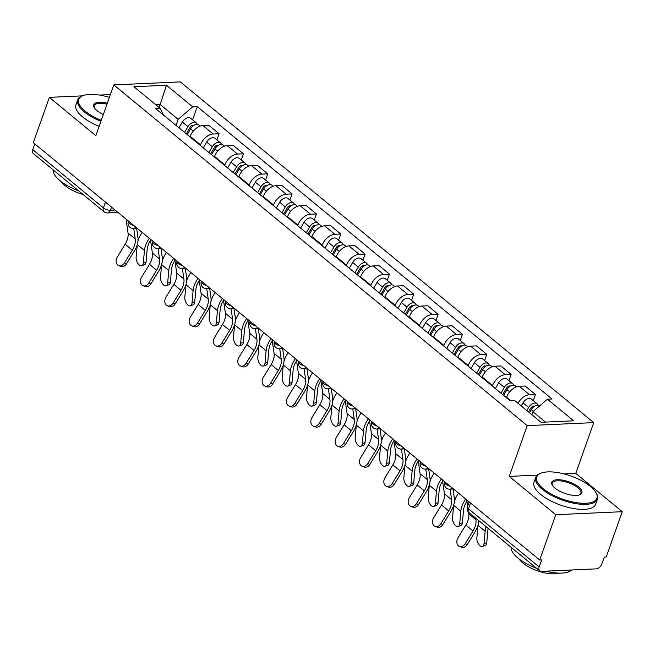 <?xml version="1.0" encoding="UTF-8"?>
<svg xmlns="http://www.w3.org/2000/svg" width="655" height="655" viewBox="0 0 655 655"><rect width="100%" height="100%" fill="white"/><g stroke="black" fill="none" stroke-linecap="round" stroke-linejoin="round"><path stroke-width="0.98" d="M555.743 514.715L622.25 511.694L575.761 473.377L593.741 422.614L180.33 81.891L113.823 84.913L527.234 425.635L509.254 476.398L555.743 514.715L539.704 560.017L33.307 142.659L49.354 97.358L95.843 135.675L113.823 84.913M622.25 511.694L606.211 556.996L604.27 557.086L601.773 564.143A5.232 3.324 129.5 0 1 596.279 568.867L541.407 571.356A5.232 3.324 129.5 0 1 539.687 570.849L469.021 512.603A5.232 3.324 -50.5 0 1 468.472 508.738L539.139 566.984A5.232 3.324 129.5 0 0 539.687 570.849M105.455 202.125L103.416 207.872A5.232 3.324 -50.5 0 0 103.973 211.737L33.299 153.491A5.232 3.324 -50.5 0 1 32.75 149.635L103.416 207.872A5.232 2.014 19.5 0 0 110.417 210.271L115.084 210.059M34.789 143.879L32.75 149.635M110.392 94.59L99.626 95.081M82.432 95.859L49.354 97.358M539.139 566.984L541.636 559.927L539.704 560.017M517.982 403.259A12.036 7.639 -50.5 0 1 529.543 394.76L535.462 394.49L525.163 386.008L519.251 386.27A12.036 7.639 129.5 0 0 506.626 397.151L506.43 397.7M533.276 400.655L535.462 394.49M492.388 386.123L492.585 385.574A12.036 7.639 -50.5 0 1 505.21 374.701L511.121 374.431L500.829 365.948L494.91 366.219A12.036 7.639 129.5 0 0 482.285 377.092L482.088 377.64M508.943 380.596L511.121 374.431M468.055 366.063L468.243 365.523A12.036 7.639 -50.5 0 1 480.876 354.642L486.788 354.371L476.488 345.889L470.577 346.159A12.036 7.639 129.5 0 0 457.951 357.032L457.755 357.581M484.602 360.545L486.788 354.371M443.713 346.012L443.91 345.463A12.036 7.639 -50.5 0 1 456.535 334.582L462.446 334.32L452.155 325.83L446.243 326.1A12.036 7.639 129.5 0 0 433.61 336.973L433.422 337.522M460.268 340.485L462.446 334.32M419.38 325.953L419.568 325.404A12.036 7.639 -50.5 0 1 432.202 314.531L438.113 314.261L427.813 305.77L421.902 306.041A12.036 7.639 129.5 0 0 409.277 316.922L409.08 317.462M435.927 320.426L438.113 314.261M395.039 305.893L395.235 305.345A12.036 7.639 -50.5 0 1 407.86 294.472L413.78 294.201L403.48 285.719L397.569 285.981A12.036 7.639 129.5 0 0 384.935 296.862L384.747 297.411M411.594 300.367L413.78 294.201M370.705 285.834L370.902 285.293A12.036 7.639 -50.5 0 1 383.527 274.412L389.438 274.142L379.147 265.66L373.227 265.93A12.036 7.639 129.5 0 0 360.602 276.803L360.406 277.352M387.252 280.307L389.438 274.142M346.364 265.783L346.56 265.234A12.036 7.639 -50.5 0 1 359.186 254.353L365.105 254.091L354.805 245.6L348.894 245.871A12.036 7.639 129.5 0 0 336.269 256.744L336.072 257.292M362.919 260.256L365.105 254.091M322.031 245.723L322.227 245.175A12.036 7.639 -50.5 0 1 334.852 234.302L340.764 234.031L330.472 225.541L324.552 225.811A12.036 7.639 129.5 0 0 311.927 236.692L311.731 237.233M338.586 240.197L340.764 234.031M297.697 225.664L297.886 225.115A12.036 7.639 -50.5 0 1 310.519 214.242L316.43 213.972L306.131 205.49L300.219 205.752A12.036 7.639 129.5 0 0 287.594 216.633L287.398 217.182M314.244 220.137L316.43 213.972M273.356 205.605L273.553 205.056A12.036 7.639 -50.5 0 1 286.178 194.183L292.097 193.913L281.797 185.43L275.886 185.701A12.036 7.639 129.5 0 0 263.253 196.574L263.064 197.122M289.911 200.078L292.097 193.913M249.023 185.545L249.211 185.005A12.036 7.639 -50.5 0 1 261.844 174.124L267.756 173.853L257.464 165.371L251.545 165.641A12.036 7.639 129.5 0 0 238.919 176.514L238.723 177.063M265.57 180.027L267.756 173.853M224.681 165.494L224.878 164.945A12.036 7.639 -50.5 0 1 237.503 154.064L243.423 153.802L233.123 145.312L227.211 145.582A12.036 7.639 129.5 0 0 214.578 156.455L214.39 157.004M241.236 159.967L243.423 153.802M200.348 145.435L200.545 144.886A12.036 7.639 -50.5 0 1 213.17 134.013L219.081 133.743L208.789 125.252L202.87 125.523A12.036 7.639 129.5 0 0 190.245 136.404L190.048 136.944M216.903 139.908L219.081 133.743M545.451 422.09L532.892 411.741L531.852 414.689M532.892 411.741L547.441 399.214L573.649 420.813L541.079 422.287L514.871 400.688L510.31 400.893L155.554 108.517L160.115 108.312L133.907 86.714L166.476 85.232L192.693 106.83L178.144 119.366L160.197 104.579L155.825 104.775M547.441 399.214L552.001 399.001L197.245 106.626L192.693 106.83M593.741 422.614L527.234 425.635M575.761 473.377L564.02 473.909M537.313 475.121L509.254 476.398M159.157 107.526L166.476 85.232M176.015 125.375L178.144 119.366M192.562 119.849L197.245 106.626M163.693 115.223L160.115 108.312M468.522 512.128L468.759 513.823A16.219 10.292 -50.5 0 1 465.844 525.048L457.984 537.886A6.018 4.536 -69.8 0 0 459.499 546.491A6.018 4.536 -69.8 0 0 465.165 543.806L467.261 544.575A6.018 4.536 110.2 0 1 461.595 547.261L459.499 546.491M466.786 499.921L467.662 506.118M475.702 518.113L475.939 519.742A16.219 10.292 -50.5 0 1 473.025 530.959L465.165 543.806M467.261 544.575L475.112 531.729A19.617 12.453 129.5 0 0 478.772 520.635M488.171 528.38A16.219 10.292 129.5 0 0 487.877 530.288L486.747 542.823A6.018 3.16 70 0 1 485.216 545.517L482.498 546.507A6.018 3.16 -110 0 0 484.029 543.814L485.158 531.279A19.617 12.453 -50.5 0 1 486.133 526.702M485.158 531.279L477.978 525.359L476.856 537.894A6.018 3.16 -110 0 0 478.568 544.149A6.018 3.16 -110 0 0 482.498 546.507M529.51 412.756L531.311 409.645A6.542 4.151 -50.5 0 1 539.622 405.887L539.654 405.92M528.577 411.987L530.82 408.13A3.136 1.99 -50.5 0 1 534.627 406.206M526.857 410.57L528.659 407.459A6.542 4.151 -50.5 0 1 536.969 403.701A6.542 4.151 -50.5 0 1 537.919 405.24M521.241 405.944L523.042 402.833A6.542 4.151 -50.5 0 1 531.352 399.067L536.969 403.701M478.707 521.585A19.617 12.453 -50.5 0 1 478.961 520.791M442.444 479.861L444.426 493.772A16.219 10.292 -50.5 0 1 441.511 504.989L433.651 517.827A6.018 4.536 -69.8 0 0 435.157 526.432A6.018 4.536 -69.8 0 0 440.823 523.746L442.919 524.516A6.018 4.536 110.2 0 1 437.253 527.201L435.157 526.432M450.108 489.17L451.598 499.683A16.219 10.292 -50.5 0 1 448.683 510.9L440.823 523.746M442.919 524.516L450.779 511.67A19.617 12.453 129.5 0 0 454.308 498.103L453.014 489.039M418.111 459.802L420.084 473.712A16.219 10.292 -50.5 0 1 417.169 484.929L409.31 497.775A6.018 4.536 -69.8 0 0 410.824 506.38A6.018 4.536 -69.8 0 0 416.49 503.687L418.586 504.456A6.018 4.536 110.2 0 1 412.92 507.15L410.824 506.38M425.766 469.111L427.265 479.624A16.219 10.292 -50.5 0 1 424.35 490.849L416.49 503.687M418.586 504.456L426.446 491.618A19.617 12.453 129.5 0 0 429.967 478.044L428.681 468.98M466.958 501.132A16.219 10.292 129.5 0 0 463.535 510.229L462.414 522.764A6.018 3.16 70 0 1 460.883 525.466L458.164 526.448A6.018 3.16 -110 0 0 459.695 523.754L460.817 511.219A19.617 12.453 -50.5 0 1 465.754 499.069M460.817 511.219L453.645 505.3L452.515 517.843A6.018 3.16 -110 0 0 454.234 524.098A6.018 3.16 -110 0 0 458.164 526.448M503.613 395.374L506.978 389.586A6.542 4.151 -50.5 0 1 515.28 385.828L516.508 386.835M502.688 394.613L506.479 388.071A3.136 1.99 -50.5 0 1 510.294 386.147M500.96 393.197L504.325 387.4A6.542 4.151 -50.5 0 1 512.628 383.642A6.542 4.151 -50.5 0 1 513.585 385.189M495.352 388.562L498.709 382.774A6.542 4.151 -50.5 0 1 507.011 379.016L512.628 383.642M454.374 501.525A19.617 12.453 -50.5 0 1 458.574 493.15M442.616 481.073A16.219 10.292 129.5 0 0 439.202 490.169L438.072 502.704A6.018 3.16 70 0 1 436.541 505.406L433.823 506.397A6.018 3.16 -110 0 0 435.354 503.695L436.484 491.16A19.617 12.453 -50.5 0 1 441.413 479.01M436.484 491.16L429.303 485.249A19.617 12.453 -50.5 0 1 429.312 485.24L428.182 497.784A6.018 3.16 -110 0 0 429.893 504.039A6.018 3.16 -110 0 0 433.823 506.397M479.28 375.323L482.637 369.526A6.542 4.151 -50.5 0 1 490.947 365.768L492.175 366.784M478.346 374.554L482.145 368.012A3.136 1.99 -50.5 0 1 485.961 366.088M476.627 373.137L479.984 367.349A6.542 4.151 -50.5 0 1 488.294 363.582A6.542 4.151 -50.5 0 1 489.244 365.13M471.01 368.503L474.376 362.714A6.542 4.151 -50.5 0 1 482.678 358.956L488.294 363.582M430.04 481.466A19.617 12.453 -50.5 0 1 434.24 473.098M590.491 486.509A31.915 12.265 19.5 0 0 541.186 473.082A31.915 12.265 19.5 0 0 543.175 488.655A31.915 12.265 19.5 0 0 581.01 503.187A31.915 12.265 19.5 0 0 595.886 492.454A31.915 12.265 19.5 0 0 590.491 486.509M595.886 492.454L596.361 493.256A32.701 12.568 -160.5 0 1 597.409 499.184A32.701 12.568 -160.5 0 1 574.918 503.466A32.701 12.568 -160.5 0 1 542.348 489.367A32.701 12.568 -160.5 0 1 535.765 477.348A32.701 12.568 -160.5 0 1 540.309 473.409L541.186 473.082M578.66 487.05A15.957 6.132 -160.5 0 1 579.659 494.836A15.957 6.132 -160.5 0 1 555.006 488.122A15.957 6.132 -160.5 0 1 552.304 485.15A15.957 6.132 -160.5 0 1 559.738 479.779A15.957 6.132 -160.5 0 1 578.66 487.05M579.192 494.992A15.171 5.83 19.5 0 0 580.895 493.33A15.171 5.83 19.5 0 0 577.833 487.754A15.171 5.83 19.5 0 0 562.727 481.212A15.171 5.83 19.5 0 0 552.288 483.202A15.171 5.83 19.5 0 0 552.566 485.56M536.682 568.368A32.701 12.568 -160.5 0 1 518.007 558.117A32.701 12.568 -160.5 0 1 511.154 547.326M558.854 573.109A23.547 9.047 -160.5 0 1 522.936 563.046A23.547 9.047 -160.5 0 1 519.21 559.067M597.409 499.184L595.641 504.186A32.701 12.568 -160.5 0 1 573.15 508.468A32.701 12.568 -160.5 0 1 540.58 494.378A32.701 12.568 -160.5 0 1 533.989 482.358L535.765 477.348M571.709 569.989A32.701 12.568 -160.5 0 1 545.689 571.168M109.401 97.374A31.915 12.265 19.5 0 0 83.152 95.589A31.915 12.265 19.5 0 0 85.15 111.162A31.915 12.265 19.5 0 0 101.271 120.348M100.927 121.314A32.701 12.568 -160.5 0 1 84.323 111.874A32.701 12.568 -160.5 0 1 77.74 99.855A32.701 12.568 -160.5 0 1 82.284 95.917L83.152 95.589M103.343 114.486A15.957 6.132 -160.5 0 1 96.973 110.63A15.957 6.132 -160.5 0 1 94.271 107.657A15.957 6.132 -160.5 0 1 107.33 103.236M78.657 190.875A32.701 12.568 -160.5 0 1 59.973 180.624A32.701 12.568 -160.5 0 1 53.129 169.833M83.005 194.461A23.547 9.047 -160.5 0 1 64.91 185.553A23.547 9.047 -160.5 0 1 61.177 181.574M99.151 126.325A32.701 12.568 -160.5 0 1 82.546 116.877A32.701 12.568 -160.5 0 1 75.964 104.866L77.74 99.855M106.986 104.21A15.171 5.83 19.5 0 0 94.255 105.709A15.171 5.83 19.5 0 0 94.533 108.067M393.77 439.742L395.751 453.653A16.219 10.292 -50.5 0 1 392.836 464.87L384.976 477.716A6.018 4.536 -69.8 0 0 386.483 486.321A6.018 4.536 -69.8 0 0 392.148 483.627L394.244 484.397A6.018 4.536 110.2 0 1 388.579 487.091L386.483 486.321M401.433 449.052L402.923 459.564A16.219 10.292 -50.5 0 1 400.008 470.789L392.148 483.627M394.244 484.397L402.104 471.559A19.617 12.453 129.5 0 0 405.633 457.984L404.348 448.921M369.436 419.691L371.418 433.594A16.219 10.292 -50.5 0 1 368.495 444.819L360.635 457.657A6.018 4.536 -69.8 0 0 362.149 466.262A6.018 4.536 -69.8 0 0 367.815 463.568L369.911 464.346A6.018 4.536 110.2 0 1 364.245 467.031L362.149 466.262M377.092 428.992L378.59 439.513A16.219 10.292 -50.5 0 1 375.675 450.73L367.815 463.568M369.911 464.346L377.771 451.5A19.617 12.453 129.5 0 0 381.3 437.925L380.006 428.861M345.103 399.632L347.076 413.534A16.219 10.292 -50.5 0 1 344.162 424.759L336.302 437.597A6.018 4.536 -69.8 0 0 337.816 446.202A6.018 4.536 -69.8 0 0 343.482 443.517L345.57 444.286A6.018 4.536 110.2 0 1 339.904 446.972L337.816 446.202M352.758 408.941L354.257 419.454A16.219 10.292 -50.5 0 1 351.334 430.671L343.482 443.517M345.57 444.286L353.43 431.44A19.617 12.453 129.5 0 0 356.959 417.874L355.673 408.81M418.283 461.022A16.219 10.292 129.5 0 0 414.869 470.11L413.739 482.653A6.018 3.16 70 0 1 412.208 485.347L409.49 486.337A6.018 3.16 -110 0 0 411.021 483.636L412.151 471.101A19.617 12.453 -50.5 0 1 417.079 458.95M412.151 471.101L404.97 465.189A19.617 12.453 -50.5 0 1 404.97 465.181L403.84 477.724A6.018 3.16 -110 0 0 405.56 483.979A6.018 3.16 -110 0 0 409.49 486.337M454.947 355.264L458.303 349.475A6.542 4.151 -50.5 0 1 466.606 345.709L467.834 346.724M454.013 354.494L457.804 347.952A3.136 1.99 -50.5 0 1 461.619 346.028M452.294 353.078L455.651 347.289A6.542 4.151 -50.5 0 1 463.953 343.523A6.542 4.151 -50.5 0 1 464.911 345.07M446.677 348.452L450.034 342.655A6.542 4.151 -50.5 0 1 458.344 338.897L463.953 343.523M405.699 461.407A19.617 12.453 -50.5 0 1 409.899 453.039M393.95 440.962A16.219 10.292 129.5 0 0 390.527 450.059L389.398 462.594A6.018 3.16 70 0 1 387.866 465.287L385.148 466.278A6.018 3.16 -110 0 0 386.679 463.584L387.809 451.041A19.617 12.453 -50.5 0 1 392.738 438.891M387.809 451.041L380.637 445.13A19.617 12.453 -50.5 0 1 380.637 445.122L379.507 457.665A6.018 3.16 -110 0 0 381.218 463.92A6.018 3.16 -110 0 0 385.148 466.278M430.605 335.204L433.97 329.416A6.542 4.151 -50.5 0 1 442.272 325.658L443.5 326.665M429.672 334.435L433.471 327.901A3.136 1.99 -50.5 0 1 437.286 325.969M427.952 333.018L431.317 327.23A6.542 4.151 -50.5 0 1 439.62 323.472A6.542 4.151 -50.5 0 1 440.569 325.011M422.336 328.392L425.701 322.604A6.542 4.151 -50.5 0 1 434.003 318.838L439.62 323.472M381.366 441.355A19.617 12.453 -50.5 0 1 385.566 432.98M369.608 420.903A16.219 10.292 129.5 0 0 366.194 429.999L365.064 442.534A6.018 3.16 70 0 1 363.533 445.228L360.815 446.219A6.018 3.16 -110 0 0 362.346 443.525L363.476 430.99A19.617 12.453 -50.5 0 1 368.405 418.84M363.476 430.99L356.295 425.07L355.166 437.606A6.018 3.16 -110 0 0 356.885 443.869A6.018 3.16 -110 0 0 360.815 446.219M406.272 315.145L409.629 309.356A6.542 4.151 -50.5 0 1 417.939 305.598L419.159 306.606M405.339 314.384L409.138 307.842A3.136 1.99 -50.5 0 1 412.945 305.918M403.619 312.959L406.976 307.17A6.542 4.151 -50.5 0 1 415.286 303.412A6.542 4.151 -50.5 0 1 416.236 304.96M398.003 308.333L401.359 302.544A6.542 4.151 -50.5 0 1 409.67 298.778L415.286 303.412M357.024 421.296A19.617 12.453 -50.5 0 1 361.224 412.92M320.762 379.572L322.743 393.483A16.219 10.292 -50.5 0 1 319.828 404.7L311.968 417.546A6.018 4.536 -69.8 0 0 313.475 426.143A6.018 4.536 -69.8 0 0 319.141 423.458L321.237 424.227A6.018 4.536 110.2 0 1 315.571 426.921L313.475 426.143M328.425 388.882L329.915 399.394A16.219 10.292 -50.5 0 1 327.001 410.611L319.141 423.458M321.237 424.227L329.097 411.389A19.617 12.453 129.5 0 0 332.625 397.814L331.332 388.751M345.275 400.844A16.219 10.292 129.5 0 0 341.853 409.94L340.731 422.475A6.018 3.16 70 0 1 339.2 425.177L336.482 426.159A6.018 3.16 -110 0 0 338.013 423.466L339.134 410.931A19.617 12.453 -50.5 0 1 344.063 398.78M331.962 405.011A19.617 12.453 -50.5 0 0 331.962 405.019L330.832 417.554A6.018 3.16 -110 0 0 332.552 423.81A6.018 3.16 -110 0 0 336.482 426.159M381.93 295.094L385.296 289.297A6.542 4.151 -50.5 0 1 393.598 285.539L394.826 286.546M381.005 294.324L384.796 287.782A3.136 1.99 -50.5 0 1 388.611 285.858M379.278 292.908L382.643 287.111A6.542 4.151 -50.5 0 1 390.945 283.353A6.542 4.151 -50.5 0 1 391.903 284.9M373.661 288.274L377.026 282.485A6.542 4.151 -50.5 0 1 385.328 278.727L390.945 283.353M332.691 401.237A19.617 12.453 -50.5 0 1 336.891 392.869M296.428 359.513L298.402 373.424A16.219 10.292 -50.5 0 1 295.487 384.641L287.627 397.487A6.018 4.536 -69.8 0 0 289.142 406.092A6.018 4.536 -69.8 0 0 294.807 403.398L296.903 404.168A6.018 4.536 110.2 0 1 291.238 406.861L289.142 406.092M304.084 368.822L305.582 379.335A16.219 10.292 -50.5 0 1 302.667 390.56L294.807 403.398M296.903 404.168L304.755 391.33A19.617 12.453 129.5 0 0 308.284 377.755L306.998 368.691M320.934 380.792A16.219 10.292 129.5 0 0 317.519 389.881L316.39 402.416A6.018 3.16 70 0 1 314.858 405.118L312.14 406.108A6.018 3.16 -110 0 0 313.671 403.406L314.801 390.871A19.617 12.453 -50.5 0 1 319.73 378.721M307.621 384.952A19.617 12.453 -50.5 0 0 307.621 384.96L306.499 397.495A6.018 3.16 -110 0 0 308.21 403.75A6.018 3.16 -110 0 0 312.14 406.108M357.597 275.034L360.954 269.246A6.542 4.151 -50.5 0 1 369.264 265.48L370.493 266.495M356.664 274.265L360.463 267.723A3.136 1.99 -50.5 0 1 364.27 265.799M354.944 272.848L358.301 267.06A6.542 4.151 -50.5 0 1 366.612 263.294A6.542 4.151 -50.5 0 1 367.561 264.841M349.328 268.223L352.685 262.426A6.542 4.151 -50.5 0 1 360.995 258.668L366.612 263.294M308.358 381.177A19.617 12.453 -50.5 0 1 312.558 372.81M272.087 339.462L274.068 353.364A16.219 10.292 -50.5 0 1 271.154 364.581L263.294 377.427A6.018 4.536 -69.8 0 0 264.8 386.032A6.018 4.536 -69.8 0 0 270.466 383.339L272.562 384.108A6.018 4.536 110.2 0 1 266.896 386.802L264.8 386.032M279.75 348.763L281.241 359.284A16.219 10.292 -50.5 0 1 278.326 370.501L270.466 383.339M272.562 384.108L280.422 371.27A19.617 12.453 129.5 0 0 283.951 357.695L282.657 348.632M296.6 360.733A16.219 10.292 129.5 0 0 293.178 369.829L292.056 382.364A6.018 3.16 70 0 1 290.525 385.058L287.807 386.049A6.018 3.16 -110 0 0 289.338 383.355L290.46 370.812A19.617 12.453 -50.5 0 1 295.397 358.662M283.287 364.892A19.617 12.453 -50.5 0 0 283.287 364.901L282.158 377.436A6.018 3.16 -110 0 0 283.877 383.691A6.018 3.16 -110 0 0 287.807 386.049M333.256 254.975L336.621 249.187A6.542 4.151 -50.5 0 1 344.923 245.42L346.151 246.436M332.331 254.206L336.121 247.664A3.136 1.99 -50.5 0 1 339.937 245.74M330.611 252.789L333.968 247A6.542 4.151 -50.5 0 1 342.27 243.234A6.542 4.151 -50.5 0 1 343.228 244.782M324.995 248.163L328.351 242.375A6.542 4.151 -50.5 0 1 336.654 238.608L342.27 243.234M284.016 361.126A19.617 12.453 -50.5 0 1 288.216 352.75M247.754 319.403L249.727 333.305A16.219 10.292 -50.5 0 1 246.812 344.53L238.952 357.368A6.018 4.536 -69.8 0 0 240.467 365.973A6.018 4.536 -69.8 0 0 246.133 363.288L248.229 364.057A6.018 4.536 110.2 0 1 242.563 366.743L240.467 365.973M255.409 328.712L256.907 339.224A16.219 10.292 -50.5 0 1 253.993 350.441L246.133 363.288M248.229 364.057L256.089 351.211A19.617 12.453 129.5 0 0 259.617 337.644L258.324 328.573M272.259 340.674A16.219 10.292 129.5 0 0 268.845 349.77L267.715 362.305A6.018 3.16 70 0 1 266.184 364.999L263.466 365.989A6.018 3.16 -110 0 0 264.997 363.296L266.127 350.761A19.617 12.453 -50.5 0 1 271.055 338.61M266.127 350.761L258.954 344.841L257.824 357.376A6.018 3.16 -110 0 0 259.536 363.631A6.018 3.16 -110 0 0 263.466 365.989M308.923 234.916L312.279 229.127A6.542 4.151 -50.5 0 1 320.59 225.369L321.818 226.376M307.989 234.154L311.788 227.612A3.136 1.99 -50.5 0 1 315.604 225.68M306.27 232.73L309.635 226.941A6.542 4.151 -50.5 0 1 317.937 223.183A6.542 4.151 -50.5 0 1 318.887 224.722M300.653 228.104L304.018 222.315A6.542 4.151 -50.5 0 1 312.32 218.549L317.937 223.183M259.683 341.067A19.617 12.453 -50.5 0 1 263.883 332.691M223.412 299.343L225.394 313.254A16.219 10.292 -50.5 0 1 222.479 324.471L214.619 337.309A6.018 4.536 -69.8 0 0 216.125 345.914A6.018 4.536 -69.8 0 0 221.791 343.228L223.887 343.998A6.018 4.536 110.2 0 1 218.221 346.683L216.125 345.914M231.076 308.652L232.574 319.165A16.219 10.292 -50.5 0 1 229.651 330.382L221.791 343.228M223.887 343.998L231.747 331.152A19.617 12.453 129.5 0 0 235.276 317.585L233.991 308.521M247.926 320.614A16.219 10.292 129.5 0 0 244.511 329.711L243.382 342.246A6.018 3.16 70 0 1 241.851 344.948L239.132 345.93A6.018 3.16 -110 0 0 240.663 343.236L241.793 330.701A19.617 12.453 -50.5 0 1 246.722 318.551M241.793 330.701L234.613 324.782L233.483 337.325A6.018 3.16 -110 0 0 235.202 343.58A6.018 3.16 -110 0 0 239.132 345.93M284.589 214.856L287.946 209.068A6.542 4.151 -50.5 0 1 296.248 205.31L297.476 206.317M283.656 214.095L287.447 207.553A3.136 1.99 -50.5 0 1 291.262 205.629M281.937 212.678L285.293 206.882A6.542 4.151 -50.5 0 1 293.604 203.124A6.542 4.151 -50.5 0 1 294.553 204.671M276.32 208.044L279.677 202.256A6.542 4.151 -50.5 0 1 287.987 198.498L293.604 203.124M235.341 321.007A19.617 12.453 -50.5 0 1 239.542 312.631M199.079 279.284L201.06 293.194A16.219 10.292 -50.5 0 1 198.137 304.411L190.286 317.257A6.018 4.536 -69.8 0 0 191.792 325.863A6.018 4.536 -69.8 0 0 197.458 323.169L199.554 323.938A6.018 4.536 110.2 0 1 193.888 326.632L191.792 325.863M206.734 288.593L208.233 299.106A16.219 10.292 -50.5 0 1 205.318 310.331L197.458 323.169M199.554 323.938L207.414 311.1A19.617 12.453 129.5 0 0 210.943 297.526L209.649 288.462M223.592 300.555A16.219 10.292 129.5 0 0 220.17 309.651L219.04 322.186A6.018 3.16 70 0 1 217.509 324.888L214.791 325.879A6.018 3.16 -110 0 0 216.322 323.177L217.452 310.642A19.617 12.453 -50.5 0 1 222.381 298.492M217.452 310.642L210.28 304.731A19.617 12.453 -50.5 0 1 210.28 304.722L209.15 317.266A6.018 3.16 -110 0 0 210.861 323.521A6.018 3.16 -110 0 0 214.791 325.879M260.248 194.805L263.613 189.008A6.542 4.151 -50.5 0 1 271.915 185.25L273.143 186.266M259.315 194.036L263.113 187.494A3.136 1.99 -50.5 0 1 266.929 185.57M257.595 192.619L260.96 186.831A6.542 4.151 -50.5 0 1 269.262 183.064A6.542 4.151 -50.5 0 1 270.22 184.612M251.978 187.985L255.344 182.196A6.542 4.151 -50.5 0 1 263.646 178.438L269.262 183.064M211.008 300.948A19.617 12.453 -50.5 0 1 215.208 292.58M174.746 259.224L176.719 273.135A16.219 10.292 -50.5 0 1 173.804 284.352L165.944 297.198A6.018 4.536 -69.8 0 0 167.459 305.803A6.018 4.536 -69.8 0 0 173.125 303.109L175.213 303.879A6.018 4.536 110.2 0 1 169.555 306.573L167.459 305.803M182.401 268.534L183.899 279.046A16.219 10.292 -50.5 0 1 180.985 290.271L173.125 303.109M175.213 303.879L183.072 291.041A19.617 12.453 129.5 0 0 186.601 277.466L185.316 268.403M199.251 280.504A16.219 10.292 129.5 0 0 195.837 289.592L194.707 302.135A6.018 3.16 70 0 1 193.176 304.829L190.458 305.82A6.018 3.16 -110 0 0 191.989 303.118L193.119 290.583A19.617 12.453 -50.5 0 1 198.047 278.432M193.119 290.583L185.938 284.671A19.617 12.453 -50.5 0 1 185.938 284.663L184.816 297.206A6.018 3.16 -110 0 0 186.528 303.462A6.018 3.16 -110 0 0 190.458 305.82M235.915 174.746L239.272 168.957A6.542 4.151 -50.5 0 1 247.582 165.191L248.802 166.206M234.981 173.976L238.78 167.434A3.136 1.99 -50.5 0 1 242.587 165.51M233.262 172.56L236.619 166.771A6.542 4.151 -50.5 0 1 244.929 163.005A6.542 4.151 -50.5 0 1 245.879 164.552M227.645 167.934L231.002 162.137A6.542 4.151 -50.5 0 1 239.312 158.379L244.929 163.005M186.667 280.889A19.617 12.453 -50.5 0 1 190.867 272.521M150.404 239.173L152.386 253.076A16.219 10.292 -50.5 0 1 149.471 264.301L141.611 277.139A6.018 4.536 -69.8 0 0 143.118 285.744A6.018 4.536 -69.8 0 0 148.783 283.05L150.879 283.828A6.018 4.536 110.2 0 1 145.214 286.513L143.118 285.744M158.068 248.474L159.558 258.995A16.219 10.292 -50.5 0 1 156.643 270.212L148.783 283.05M150.879 283.828L158.739 270.982A19.617 12.453 129.5 0 0 162.268 257.407L160.974 248.343M174.918 260.444A16.219 10.292 129.5 0 0 171.495 269.541L170.374 282.076A6.018 3.16 70 0 1 168.843 284.769L166.124 285.76A6.018 3.16 -110 0 0 167.655 283.066L168.777 270.523A19.617 12.453 -50.5 0 1 173.714 258.373M168.777 270.523L161.605 264.612A19.617 12.453 -50.5 0 1 161.605 264.604L160.475 277.147A6.018 3.16 -110 0 0 162.194 283.402A6.018 3.16 -110 0 0 166.124 285.76M211.573 154.686L214.938 148.898A6.542 4.151 -50.5 0 1 223.24 145.14L224.469 146.147M210.648 153.917L214.439 147.383A3.136 1.99 -50.5 0 1 218.254 145.451M208.92 152.5L212.285 146.712A6.542 4.151 -50.5 0 1 220.588 142.954A6.542 4.151 -50.5 0 1 221.546 144.493M203.304 147.874L206.669 142.086A6.542 4.151 -50.5 0 1 214.971 138.32L220.588 142.954M162.334 260.837A19.617 12.453 -50.5 0 1 166.534 252.462M126.071 219.114L128.044 233.016A16.219 10.292 -50.5 0 1 125.13 244.241L117.27 257.079A6.018 4.536 -69.8 0 0 118.784 265.684A6.018 4.536 -69.8 0 0 124.45 262.999L126.546 263.769A6.018 4.536 110.2 0 1 120.88 266.454L118.784 265.684M133.726 228.423L135.225 238.936A16.219 10.292 -50.5 0 1 132.31 250.153L124.45 262.999M126.546 263.769L134.406 250.922A19.617 12.453 129.5 0 0 137.927 237.356L136.641 228.292M150.576 240.385A16.219 10.292 129.5 0 0 147.162 249.481L146.032 262.016A6.018 3.16 70 0 1 144.501 264.71L141.783 265.701A6.018 3.16 -110 0 0 143.314 263.007L144.444 250.472A19.617 12.453 -50.5 0 1 149.373 238.322M144.444 250.472L137.263 244.552L136.142 257.087A6.018 3.16 -110 0 0 137.853 263.351A6.018 3.16 -110 0 0 141.783 265.701M187.24 134.627L190.597 128.839A6.542 4.151 -50.5 0 1 198.907 125.08L200.135 126.087M186.307 133.866L190.106 127.324A3.136 1.99 -50.5 0 1 193.921 125.4M184.587 132.441L187.944 126.652A6.542 4.151 -50.5 0 1 196.254 122.894A6.542 4.151 -50.5 0 1 197.204 124.442M178.971 127.815L182.336 122.026A6.542 4.151 -50.5 0 1 190.638 118.26L196.254 122.894M138 240.778A19.617 12.453 -50.5 0 1 142.201 232.402M128.454 221.079L128.315 221.456A5.232 2.014 19.5 0 0 129.371 223.38A5.232 2.014 19.5 0 0 133.776 225.459M152.787 241.13L152.648 241.515A5.232 2.014 19.5 0 0 153.704 243.439A5.232 2.014 19.5 0 0 158.109 245.519M177.12 261.189L176.989 261.574A5.232 2.014 19.5 0 0 178.045 263.498A5.232 2.014 19.5 0 0 182.45 265.578M201.462 281.249L201.322 281.634A5.232 2.014 19.5 0 0 202.379 283.549A5.232 2.014 19.5 0 0 206.784 285.637M225.795 301.308L225.664 301.685A5.232 2.014 19.5 0 0 226.712 303.609A5.232 2.014 19.5 0 0 231.125 305.697M250.136 321.359L249.997 321.744A5.232 2.014 19.5 0 0 251.053 323.668A5.232 2.014 19.5 0 0 255.458 325.748M274.47 341.419L274.339 341.804A5.232 2.014 19.5 0 0 275.387 343.728A5.232 2.014 19.5 0 0 279.791 345.807M298.811 361.478L298.672 361.863A5.232 2.014 19.5 0 0 299.728 363.787A5.232 2.014 19.5 0 0 304.133 365.867M323.144 381.537L323.005 381.922A5.232 2.014 19.5 0 0 324.061 383.838A5.232 2.014 19.5 0 0 328.466 385.926M347.477 401.597L347.346 401.973A5.232 2.014 19.5 0 0 348.403 403.898A5.232 2.014 19.5 0 0 352.808 405.977M371.819 421.648L371.68 422.033A5.232 2.014 19.5 0 0 372.736 423.957A5.232 2.014 19.5 0 0 377.141 426.037M396.152 441.707L396.021 442.092A5.232 2.014 19.5 0 0 397.069 444.016A5.232 2.014 19.5 0 0 401.482 446.096M420.494 461.767L420.354 462.152A5.232 2.014 19.5 0 0 421.411 464.067A5.232 2.014 19.5 0 0 425.816 466.155M444.827 481.826L444.696 482.203A5.232 2.014 19.5 0 0 445.744 484.127A5.232 2.014 19.5 0 0 450.149 486.215M111.53 207.127L110.417 210.271A5.232 3.504 -92.6 0 1 107.535 212.924L117.99 212.449M190.245 136.404L200.545 144.886M214.578 156.455L224.878 164.945M238.919 176.514L249.211 185.005M263.253 196.574L273.553 205.056M287.594 216.633L297.886 225.115M311.927 236.692L322.227 245.175M336.269 256.744L346.56 265.234M360.602 276.803L370.902 285.293M384.935 296.862L395.235 305.345M409.277 316.922L419.568 325.404M433.61 336.973L443.91 345.463M457.951 357.032L468.243 365.523M482.285 377.092L492.585 385.574M506.626 397.151L511.121 400.86M227.211 145.582L237.503 154.064M251.545 165.641L261.844 174.124M275.886 185.701L286.178 194.183M300.219 205.752L310.519 214.242M324.552 225.811L334.852 234.302M348.894 245.871L359.186 254.353M373.227 265.93L383.527 274.412M397.569 285.981L407.86 294.472M421.902 306.041L432.202 314.531M446.243 326.1L456.535 334.582M470.577 346.159L480.876 354.642M494.91 366.219L505.21 374.701M519.251 386.27L529.543 394.76M202.87 125.523L213.17 134.013M452.089 487.811A5.232 3.504 87.4 0 1 449.862 489.179L453.547 489.015M427.756 467.752A5.232 3.504 87.4 0 1 425.521 469.119L429.213 468.955M403.415 447.692A5.232 3.504 87.4 0 1 401.188 449.068L404.88 448.896M379.081 427.633A5.232 3.504 87.4 0 1 376.854 429.009L380.539 428.837M354.74 407.582A5.232 3.504 87.4 0 1 352.513 408.949L356.205 408.785M330.407 387.523A5.232 3.504 87.4 0 1 328.18 388.89L331.864 388.726M306.073 367.463A5.232 3.504 87.4 0 1 303.838 368.831L307.531 368.667M281.732 347.404A5.232 3.504 87.4 0 1 279.505 348.779L283.197 348.607M257.399 327.353A5.232 3.504 87.4 0 1 255.172 328.72L258.856 328.548M233.057 307.293A5.232 3.504 87.4 0 1 230.83 308.661L234.523 308.497M208.724 287.234A5.232 3.504 87.4 0 1 206.497 288.601L210.181 288.437M184.391 267.174A5.232 3.504 87.4 0 1 182.155 268.55L185.848 268.378M160.049 247.115A5.232 3.504 87.4 0 1 157.822 248.491L161.507 248.319M135.716 227.064A5.232 3.504 87.4 0 1 133.481 228.431L137.173 228.268M469.168 501.877L467.416 506.814A5.232 2.014 19.5 0 0 468.472 508.738L470.511 502.991M475.939 519.742L468.759 513.823M473.025 530.959L465.844 525.048M484.029 543.814L486.747 542.823M531.311 409.645L533.366 411.34M532.466 406.444L533.342 407.164M523.042 402.833L528.659 407.459M451.598 499.683L444.426 493.772M448.683 510.9L441.511 504.989M427.265 479.624L420.084 473.712M424.35 490.849L417.169 484.929M459.695 523.754L462.414 522.764M506.978 389.586L509.696 391.829M508.133 386.385L509.009 387.105M498.709 382.774L504.325 387.4M435.354 503.695L438.072 502.704M482.637 369.526L485.363 371.77M483.791 366.325L484.667 367.046M474.376 362.714L479.984 367.349M402.923 459.564L395.751 453.653M400.008 470.789L392.836 464.87M378.59 439.513L371.418 433.594M375.675 450.73L368.495 444.819M354.257 419.454L347.076 413.534M351.334 430.671L344.162 424.759M411.021 483.636L413.739 482.653M458.303 349.475L461.022 351.71M459.458 346.266L460.334 346.986M450.034 342.655L455.651 347.289M386.679 463.584L389.398 462.594M433.97 329.416L436.688 331.659M435.117 326.215L435.993 326.935M425.701 322.604L431.317 327.23M362.346 443.525L365.064 442.534M409.629 309.356L412.347 311.6M410.783 306.155L411.659 306.876M401.359 302.544L406.976 307.17M329.915 399.394L322.743 393.483M327.001 410.611L319.828 404.7M338.013 423.466L340.731 422.475M385.296 289.297L388.014 291.54M386.45 286.096L387.326 286.816M377.026 282.485L382.643 287.111M331.962 405.019L339.134 410.931M305.582 379.335L298.402 373.424M302.667 390.56L295.487 384.641M313.671 403.406L316.39 402.416M360.954 269.246L363.672 271.481M362.109 266.036L362.985 266.757M352.685 262.426L358.301 267.06M307.621 384.96L314.801 390.871M281.241 359.284L274.068 353.364M278.326 370.501L271.154 364.581M289.338 383.355L292.056 382.364M336.621 249.187L339.339 251.43M337.775 245.977L338.651 246.706M328.351 242.375L333.968 247M283.287 364.901L290.46 370.812M256.907 339.224L249.727 333.305M253.993 350.441L246.812 344.53M264.997 363.296L267.715 362.305M312.279 229.127L315.006 231.371M313.434 225.926L314.31 226.646M304.018 222.315L309.635 226.941M232.574 319.165L225.394 313.254M229.651 330.382L222.479 324.471M240.663 343.236L243.382 342.246M287.946 209.068L290.664 211.311M289.101 205.867L289.977 206.587M279.677 202.256L285.293 206.882M208.233 299.106L201.06 293.194M205.318 310.331L198.137 304.411M216.322 323.177L219.04 322.186M263.613 189.008L266.331 191.252M264.767 185.807L265.635 186.528M255.344 182.196L260.96 186.831M183.899 279.046L176.719 273.135M180.985 290.271L173.804 284.352M191.989 303.118L194.707 302.135M239.272 168.957L241.99 171.192M240.426 165.748L241.302 166.468M231.002 162.137L236.619 166.771M159.558 258.995L152.386 253.076M156.643 270.212L149.471 264.301M167.655 283.066L170.374 282.076M214.938 148.898L217.656 151.141M216.093 145.697L216.969 146.417M206.669 142.086L212.285 146.712M135.225 238.936L128.044 233.016M132.31 250.153L125.13 244.241M143.314 263.007L146.032 262.016M190.597 128.839L193.315 131.082M191.751 125.637L192.627 126.358M182.336 122.026L187.944 126.652M444.696 482.203A5.232 5.232 0 0 0 449.862 489.179M420.354 462.152A5.232 5.232 0 0 0 425.521 469.119M396.021 442.092A5.232 5.232 0 0 0 401.188 449.068M371.68 422.033A5.232 5.232 0 0 0 376.854 429.009M347.346 401.973A5.232 5.232 0 0 0 352.513 408.949M323.005 381.922A5.232 5.232 0 0 0 328.18 388.89M298.672 361.863A5.232 5.232 0 0 0 303.838 368.831M274.339 341.804A5.232 5.232 0 0 0 279.505 348.779M249.997 321.744A5.232 5.232 0 0 0 255.172 328.72M225.664 301.685A5.232 5.232 0 0 0 230.83 308.661M201.322 281.634A5.232 5.232 0 0 0 206.497 288.601M176.989 261.574A5.232 5.232 0 0 0 182.155 268.55M152.648 241.515A5.232 5.232 0 0 0 157.822 248.491M128.315 221.456A5.232 5.232 0 0 0 133.481 228.431M103.973 211.737A5.232 5.232 0 0 0 107.535 212.924M467.416 506.814A5.232 5.232 0 0 0 469.021 512.603"/></g></svg>
